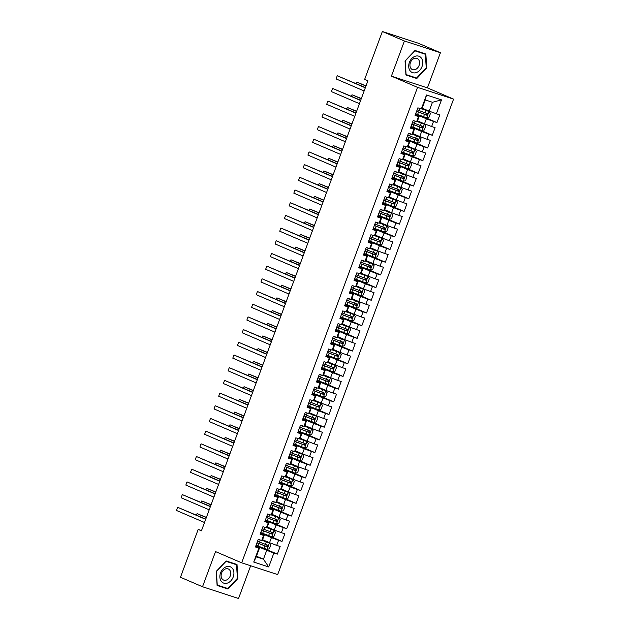 <?xml version="1.0" encoding="UTF-8"?>
<svg xmlns="http://www.w3.org/2000/svg" width="630" height="630" viewBox="0 0 630 630"><rect width="100%" height="100%" fill="white"/><g stroke="black" fill="none" stroke-linecap="round" stroke-linejoin="round"><path stroke-width="0.94" d="M440.425 52.731L404.413 40.981L391.403 76.136L427.423 87.885L440.425 52.731L418.375 43.249L382.355 31.5L364.66 79.349L367.92 80.75L201.435 530.822L198.174 529.42L180.471 577.269L202.521 586.75L238.542 598.5L250.653 565.756M427.423 87.885L453.561 99.123L277.68 574.576L241.668 562.826L417.54 87.365L453.561 99.123M256.473 556.211L263.434 559.204L268.719 566.953L273.885 552.998L277.342 554.124L280.153 546.509L276.696 545.383L278.578 540.304L282.035 541.43L284.847 533.815L281.397 532.689L283.272 527.609L286.729 528.735L289.548 521.12L286.091 519.994L287.965 514.915L291.422 516.049L294.241 508.434L290.784 507.3L292.666 502.228L296.116 503.354L298.935 495.739L295.478 494.613L297.36 489.534L300.817 490.66L303.628 483.045L300.171 481.918L302.053 476.839L305.511 477.965L308.322 470.35L304.873 469.224L306.747 464.152L310.204 465.279L313.023 457.663L309.566 456.529L311.44 451.458L314.898 452.584L317.717 444.969L314.26 443.843L316.134 438.763L319.591 439.89L322.41 432.274L318.953 431.148L320.835 426.069L324.285 427.203L327.104 419.588L323.647 418.454L325.529 413.382L328.986 414.509L331.797 406.893L328.348 405.767L330.222 400.688L333.68 401.814L336.499 394.199L333.042 393.073L334.916 387.993L338.373 389.12L341.192 381.504L337.735 380.378L339.609 375.299L343.066 376.433L345.886 368.818L342.429 367.684L344.311 362.612L347.76 363.738L350.579 356.123L347.122 354.997L349.004 349.918L352.461 351.044L355.273 343.429L351.823 342.303L353.698 337.223L357.155 338.349L359.974 330.734L356.517 329.608L358.391 324.537L361.848 325.663L364.668 318.048L361.21 316.921L363.085 311.842L366.542 312.968L369.361 305.353L365.904 304.227L367.786 299.148L371.235 300.274L374.055 292.659L370.598 291.532L372.48 286.453L375.937 287.587L378.748 279.972L375.299 278.838L377.173 273.767L380.63 274.893L383.45 267.277L379.992 266.151L381.867 261.072L385.324 262.198L388.143 254.583L384.686 253.457L386.56 248.377L390.017 249.504L392.836 241.889L389.379 240.762L391.261 235.691L394.711 236.817L397.53 229.202L394.073 228.068L395.955 222.996L399.412 224.123L402.224 216.507L398.774 215.381L400.648 210.302L404.106 211.428L406.925 203.813L403.468 202.687L405.342 197.607L408.799 198.741L411.618 191.126L408.161 189.992L410.035 184.921L413.493 186.047L416.312 178.432L412.855 177.306L414.737 172.226L418.186 173.352L421.005 165.737L417.548 164.611L419.43 159.532L422.887 160.658L425.699 153.043L422.242 151.917L424.124 146.837L427.581 147.971L430.392 140.356L426.943 139.222L428.817 134.151L432.274 135.277L435.094 127.662L431.637 126.535L433.511 121.456L436.968 122.582L439.787 114.967L429.172 111.163L432.456 102.28L425.25 99.934L421.966 108.817L421.344 108.951L426.502 94.988L441.496 99.879L436.33 113.841M268.719 566.953L253.725 562.062L258.891 548.1L259.521 547.966L255.678 546.32M421.344 108.951L417.887 107.824L415.068 115.44L418.525 116.566L416.643 121.645L413.193 120.511L410.374 128.126L413.831 129.26L411.949 134.332L408.492 133.206L405.681 140.821L409.13 141.947L407.256 147.026L403.798 145.9L400.979 153.515L404.436 154.641L402.562 159.721L399.105 158.595L396.286 166.21L399.743 167.336L397.869 172.407L394.411 171.281L391.592 178.896L395.049 180.022L393.167 185.102L389.718 183.976L386.899 191.591L390.356 192.717L388.474 197.796L385.017 196.67L382.205 204.285L385.654 205.411L383.78 210.491L380.323 209.357L377.504 216.972L380.961 218.106L379.087 223.177L375.63 222.051L372.81 229.666L376.267 230.793L374.393 235.872L370.936 234.746L368.117 242.361L371.574 243.487L369.692 248.566L366.243 247.44L363.423 255.055L366.88 256.182L364.998 261.261L361.541 260.127L358.73 267.742L362.179 268.876L360.305 273.948L356.848 272.822L354.029 280.437L357.486 281.563L355.611 286.642L352.154 285.516L349.335 293.131L352.792 294.257L350.918 299.337L347.461 298.203L344.642 305.826L348.099 306.952L346.216 312.023L342.767 310.897L339.948 318.512L343.405 319.638L341.523 324.718L338.066 323.592L335.255 331.207L338.712 332.333L336.829 337.412L333.372 336.286L330.561 343.901L334.01 345.027L332.136 350.107L328.679 348.973L325.86 356.588L329.317 357.722L327.442 362.793L323.985 361.667L321.166 369.282L324.623 370.409L322.741 375.488L319.292 374.362L316.473 381.977L319.93 383.103L318.048 388.182L314.591 387.056L311.779 394.671L315.236 395.798L313.354 400.869L309.897 399.743L307.086 407.358L310.535 408.484L308.661 413.563L305.204 412.437L302.384 420.052L305.841 421.179L303.967 426.258L300.51 425.132L297.691 432.747L301.148 433.873L299.266 438.952L295.816 437.819L292.997 445.434L296.454 446.568L294.572 451.639L291.115 450.513L288.304 458.128L291.761 459.254L289.879 464.334L286.422 463.208L283.61 470.823L287.059 471.949L285.185 477.028L281.728 475.902L278.909 483.517L282.366 484.643L280.492 489.723L277.035 488.589L274.215 496.204L277.673 497.338L275.798 502.409L272.341 501.283L269.522 508.898L272.979 510.024L271.097 515.104L267.648 513.978L264.828 521.593L268.286 522.719L266.403 527.798L262.946 526.664L260.135 534.287L263.584 535.413L261.71 540.485L258.253 539.359L255.434 546.974L258.891 548.1M415.548 114.14L426.352 118.779L424.478 123.858L417.509 120.865M433.511 121.456L426.352 118.779M431.637 126.535L424.478 123.858M426.502 94.988L425.25 99.934M410.855 126.827L421.659 131.473L419.777 136.553L412.815 133.56M428.817 134.151L421.659 131.473M426.943 139.222L419.777 136.553M418.525 116.566L419.147 116.432L415.312 114.778M419.147 116.432L417.273 121.511L416.643 121.645M406.161 139.521L416.966 144.168L415.083 149.247L408.122 146.247M424.124 146.837L416.966 144.168M422.242 151.917L415.083 149.247M413.831 129.26L414.453 129.126L410.618 127.473M414.453 129.126L412.579 134.198L411.949 134.332M401.46 152.216L412.264 156.862L410.39 161.934L403.428 158.941M419.43 159.532L412.264 156.862M417.548 164.611L410.39 161.934M409.13 141.947L409.76 141.813L405.917 140.167M409.76 141.813L407.886 146.892L407.256 147.026M396.766 164.91L407.571 169.549L405.696 174.628L398.727 171.636M414.737 172.226L407.571 169.549M412.855 177.306L405.696 174.628M404.436 154.641L405.066 154.507L401.223 152.862M405.066 154.507L403.184 159.587L402.562 159.721M392.073 177.597L402.877 182.243L401.003 187.323L394.034 184.33M410.035 184.921L402.877 182.243M408.161 189.992L401.003 187.323M399.743 167.336L400.373 167.202L396.53 165.548M400.373 167.202L398.491 172.273L397.869 172.407M387.379 190.291L398.184 194.938L396.301 200.009L389.34 197.017M405.342 197.607L398.184 194.938M403.468 202.687L396.301 200.009M395.049 180.022L395.671 179.897L391.836 178.243M395.671 179.897L393.797 184.968L393.167 185.102M382.686 202.986L393.49 207.624L391.608 212.704L384.647 209.711M400.648 210.302L393.49 207.624M398.774 215.381L391.608 212.704M390.356 192.717L390.978 192.583L387.143 190.937M390.978 192.583L389.104 197.662L388.474 197.796M377.984 215.673L388.797 220.319L386.914 225.398L379.953 222.406M395.955 222.996L388.797 220.319M394.073 228.068L386.914 225.398M385.654 205.411L386.284 205.278L382.441 203.624M386.284 205.278L384.41 210.357L383.78 210.491M373.291 228.367L384.095 233.013L382.221 238.093L375.252 235.092M391.261 235.691L384.095 233.013M389.379 240.762L382.221 238.093M380.961 218.106L381.591 217.972L377.748 216.318M381.591 217.972L379.709 223.044L379.087 223.177M368.597 241.062L379.402 245.708L377.527 250.779L370.558 247.787M386.56 248.377L379.402 245.708M384.686 253.457L377.527 250.779M376.267 230.793L376.897 230.659L373.055 229.013M376.897 230.659L375.015 235.738L374.393 235.872M363.904 253.756L374.708 258.394L372.826 263.474L365.865 260.481M381.867 261.072L374.708 258.394M379.992 266.151L372.826 263.474M371.574 243.487L372.196 243.353L368.361 241.707M372.196 243.353L370.322 248.433L369.692 248.566M359.21 266.443L370.015 271.089L368.133 276.168L361.171 273.176M377.173 273.767L370.015 271.089M375.299 278.838L368.133 276.168M366.88 256.182L367.503 256.048L363.668 254.394M367.503 256.048L365.628 261.127L364.998 261.261M354.517 279.137L365.321 283.784L363.439 288.855L356.478 285.863M372.48 286.453L365.321 283.784M370.598 291.532L363.439 288.855M362.179 268.876L362.809 268.742L358.966 267.089M362.809 268.742L360.935 273.814L360.305 273.948M349.815 291.832L360.62 296.47L358.746 301.55L351.776 298.557M367.786 299.148L360.62 296.47M365.904 304.227L358.746 301.55M357.486 281.563L358.116 281.429L354.273 279.783M358.116 281.429L356.233 286.508L355.611 286.642M345.122 304.526L355.926 309.165L354.052 314.244L347.083 311.252M363.085 311.842L355.926 309.165M361.21 316.921L354.052 314.244M352.792 294.257L353.422 294.123L349.579 292.47M353.422 294.123L351.54 299.203L350.918 299.337M340.428 317.213L351.233 321.859L349.351 326.939L342.389 323.938M358.391 324.537L351.233 321.859M356.517 329.608L349.351 326.939M348.099 306.952L348.721 306.818L344.886 305.164M348.721 306.818L346.846 311.889L346.216 312.023M335.735 329.907L346.539 334.554L344.657 339.625L337.696 336.633M353.698 337.223L346.539 334.554M351.823 342.303L344.657 339.625M343.405 319.638L344.027 319.505L340.192 317.859M344.027 319.505L342.153 324.584L341.523 324.718M331.041 342.602L341.846 347.24L339.964 352.32L333.002 349.327M349.004 349.918L341.846 347.24M347.122 354.997L339.964 352.32M338.712 332.333L339.334 332.199L335.499 330.553M339.334 332.199L337.459 337.278L336.829 337.412M326.34 355.288L337.144 359.935L335.27 365.014L328.301 362.022M344.311 362.612L337.144 359.935M342.429 367.684L335.27 365.014M334.01 345.027L334.64 344.893L330.797 343.24M334.64 344.893L332.758 349.973L332.136 350.107M321.647 367.983L332.451 372.629L330.577 377.709L323.607 374.708M339.609 375.299L332.451 372.629M337.735 380.378L330.577 377.709M329.317 357.722L329.947 357.588L326.104 355.934M329.947 357.588L328.065 362.659L327.442 362.793M316.953 380.677L327.757 385.324L325.875 390.395L318.914 387.403M334.916 387.993L327.757 385.324M333.042 393.073L325.875 390.395M324.623 370.409L325.245 370.275L321.41 368.629M325.245 370.275L323.371 375.354L322.741 375.488M312.26 393.372L323.064 398.01L321.182 403.09L314.22 400.097M330.222 400.688L323.064 398.01M328.348 405.767L321.182 403.09M319.93 383.103L320.552 382.969L316.717 381.323M320.552 382.969L318.678 388.048L318.048 388.182M307.566 406.059L318.37 410.705L316.488 415.784L309.527 412.792M325.529 413.382L318.37 410.705M323.647 418.454L316.488 415.784M315.236 395.798L315.858 395.664L312.023 394.01M315.858 395.664L313.984 400.735L313.354 400.869M302.865 418.753L313.669 423.399L311.795 428.471L304.825 425.478M320.835 426.069L313.669 423.399M318.953 431.148L311.795 428.471M310.535 408.484L311.165 408.358L307.322 406.704M311.165 408.358L309.283 413.43L308.661 413.563M298.171 431.448L308.976 436.086L307.101 441.165L300.132 438.173M316.134 438.763L308.976 436.086M314.26 443.843L307.101 441.165M305.841 421.179L306.471 421.045L302.628 419.399M306.471 421.045L304.589 426.124L303.967 426.258M293.478 444.134L304.282 448.78L302.408 453.86L295.439 450.867M311.44 451.458L304.282 448.78M309.566 456.529L302.408 453.86M301.148 433.873L301.778 433.739L297.935 432.085M301.778 433.739L299.896 438.819L299.266 438.952M288.784 456.829L299.589 461.475L297.707 466.554L290.745 463.554M306.747 464.152L299.589 461.475M304.873 469.224L297.707 466.554M296.454 446.568L297.077 446.434L293.241 444.78M297.077 446.434L295.202 451.505L294.572 451.639M284.091 469.523L294.895 474.169L293.013 479.241L286.051 476.248M302.053 476.839L294.895 474.169M300.171 481.918L293.013 479.241M291.761 459.254L292.383 459.12L288.548 457.474M292.383 459.12L290.509 464.2L289.879 464.334M279.389 482.218L290.194 486.856L288.32 491.935L281.35 488.943M297.36 489.534L290.194 486.856M295.478 494.613L288.32 491.935M287.059 471.949L287.69 471.815L283.846 470.169M287.69 471.815L285.807 476.894L285.185 477.028M274.696 494.904L285.5 499.551L283.626 504.63L276.657 501.637M292.666 502.228L285.5 499.551M290.784 507.3L283.626 504.63M282.366 484.643L282.996 484.509L279.153 482.856M282.996 484.509L281.114 489.589L280.492 489.723M270.002 507.599L280.807 512.245L278.933 517.317L271.963 514.324M287.965 514.915L280.807 512.245M286.091 519.994L278.933 517.317M277.673 497.338L278.302 497.204L274.459 495.55M278.302 497.204L276.42 502.275L275.798 502.409M265.309 520.293L276.113 524.932L274.231 530.011L267.27 527.019M283.272 527.609L276.113 524.932M281.397 532.689L274.231 530.011M272.979 510.024L273.601 509.89L269.766 508.245M273.601 509.89L271.727 514.97L271.097 515.104M260.615 532.988L271.42 537.626L269.538 542.706L262.576 539.713M278.578 540.304L271.42 537.626M276.696 545.383L269.538 542.706M268.286 522.719L268.908 522.585L265.072 520.931M268.908 522.585L267.033 527.664L266.403 527.798M255.914 545.674L266.718 550.321L263.434 559.204L256.229 556.857L259.521 547.966M273.885 552.998L266.718 550.321M263.584 535.413L264.214 535.279L260.371 533.626M264.214 535.279L262.332 540.351L261.71 540.485M404.413 40.981L382.355 31.5M241.668 562.826L215.531 551.589L202.521 586.75M391.403 76.136L417.54 87.365M201.553 530.523L198.174 529.42M422.202 108.171L429.172 111.163M253.725 562.062L256.229 556.857M432.456 102.28L441.496 99.879M226.162 560.96L216.208 571.442L217.106 585.459L227.95 589.003L237.904 578.521L237.014 564.504L226.162 560.96M405.94 74.978L416.784 78.514L426.738 68.032L425.849 54.015L414.997 50.479L405.043 60.96L405.94 74.978M277.342 554.124L262.615 547.793M282.035 541.43L267.309 535.098M286.729 528.735L272.002 522.412M291.422 516.049L276.696 509.717M296.116 503.354L281.397 497.023M300.817 490.66L286.091 484.336M305.511 477.965L290.784 471.642M310.204 465.279L295.478 458.947M314.898 452.584L300.171 446.253M319.591 439.89L304.873 433.566M324.285 427.203L309.566 420.872M328.986 414.509L314.26 408.177M333.68 401.814L318.953 395.49M338.373 389.12L323.647 382.796M343.066 376.433L328.34 370.101M347.76 363.738L333.042 357.407M352.461 351.044L337.735 344.72M357.155 338.349L342.429 332.026M361.848 325.663L347.122 319.331M366.542 312.968L351.816 306.637M371.235 300.274L356.517 293.95M375.937 287.587L361.21 281.256M380.63 274.893L365.904 268.561M385.324 262.198L370.598 255.875M390.017 249.504L375.291 243.18M394.711 236.817L379.992 230.486M399.412 224.123L384.686 217.791M404.106 211.428L389.379 205.104M408.799 198.741L394.073 192.41M413.493 186.047L398.766 179.715M418.186 173.352L403.468 167.029M422.887 160.658L408.161 154.334M427.581 147.971L412.855 141.64M432.274 135.277L417.548 128.945M436.968 122.582L422.242 116.259M217.082 585.097L224.587 587.459M237.4 578.308L237.904 578.521M224.516 587.522L227.95 589.003M405.917 74.616L413.422 76.97M413.351 77.041L416.784 78.514M426.234 67.82L426.738 68.032M205.766 519.128L177.613 507.276L205.687 519.341M176.439 510.45L177.613 507.276L176.439 510.45L204.514 522.514M256.071 545.265A10.364 0.465 -159.7 0 0 257.969 546.013L267.002 549.399L269.419 548.769L270.829 544.958L269.349 543.06L262.198 540.383M269.349 543.06L262.34 540.351M256.961 542.855A10.364 0.465 20.3 0 0 258.859 543.596L267.065 546.706C268.136 546.501 268.325 545.997 267.624 545.186L259.426 542.076A10.364 0.465 -159.7 0 1 257.528 541.335M206.412 517.387L197.088 513.631L196.521 515.151M266.451 544.682C267.285 545.548 267.096 546.06 265.884 546.202L256.993 542.769M206.325 517.6L197.088 513.631L196.166 515.001M210.459 506.433L182.314 494.589L210.381 506.646M181.141 497.755L182.314 494.589L181.141 497.755L209.207 509.82M215.153 493.739L187.008 481.895L215.074 493.959M185.834 485.069L187.008 481.895L185.834 485.069L213.901 497.133M260.765 532.578A10.364 0.465 -159.7 0 0 262.663 533.319L271.695 536.713L274.113 536.075L275.523 532.271L274.042 530.365L266.892 527.696M274.042 530.365L267.033 527.656M261.655 530.161A10.364 0.465 20.3 0 0 263.56 530.909L271.758 534.019C272.829 533.815 273.018 533.303 272.317 532.492L264.12 529.381A10.364 0.465 -159.7 0 1 262.222 528.641M211.105 504.693L201.781 500.937L201.214 502.456M271.144 531.988C271.979 532.862 271.79 533.366 270.585 533.515L261.686 530.074M211.026 504.913L201.781 500.937L200.86 502.307M265.458 519.884A10.364 0.465 -159.7 0 0 267.356 520.624L276.389 524.018L278.807 523.388L280.216 519.577L278.736 517.671L271.585 515.001M278.736 517.671L271.727 514.97M266.348 517.474A10.364 0.465 20.3 0 0 268.254 518.214L276.452 521.325C277.523 521.12 277.712 520.616 277.019 519.805L268.813 516.687A10.364 0.465 -159.7 0 1 266.915 515.946M215.799 491.998L206.475 488.25L205.916 489.77M275.838 519.293C276.672 520.167 276.491 520.671 275.279 520.821L266.38 517.387M215.72 492.219L206.475 488.25L205.553 489.612M226.375 566.732A8.804 6.646 113.3 0 0 219.886 577.245A8.804 6.646 113.3 0 0 227.414 583.089A8.804 6.646 113.3 0 0 233.903 572.576A8.804 6.646 113.3 0 0 226.375 566.732M225.571 568.898A6.024 4.552 113.3 0 0 221.232 574.395A6.024 4.552 113.3 0 0 223.548 580.033A6.024 4.552 113.3 0 0 226.28 580.096A6.024 4.552 113.3 0 0 230.619 574.599A6.024 4.552 113.3 0 0 228.304 568.961A6.024 4.552 113.3 0 0 225.571 568.898M226.115 561.015L236.541 564.756L237.4 578.34L227.761 588.491L217.248 585.065L216.381 571.481L226.028 561.33L236.541 564.756M415.209 56.251A8.804 6.646 113.3 0 0 408.72 66.764A8.804 6.646 113.3 0 0 416.249 72.6A8.804 6.646 113.3 0 0 422.73 62.087A8.804 6.646 113.3 0 0 415.209 56.251M414.406 58.409A6.024 4.552 113.3 0 0 410.067 63.906A6.024 4.552 113.3 0 0 412.382 69.552A6.024 4.552 113.3 0 0 415.115 69.607A6.024 4.552 113.3 0 0 419.454 64.11A6.024 4.552 113.3 0 0 417.139 58.472A6.024 4.552 113.3 0 0 414.406 58.409M414.949 50.534L425.376 54.275L426.234 67.859L416.595 78.01L406.082 74.576L405.216 61L414.863 50.841L425.376 54.275M219.854 481.044L191.701 469.2L219.768 481.265M190.528 472.374L191.701 469.2L190.528 472.374L218.594 484.438M224.548 468.358L196.395 456.506L224.469 468.57M195.221 459.68L196.395 456.506L195.221 459.68L223.288 471.744M270.152 507.189A10.364 0.465 -159.7 0 0 272.058 507.93L281.09 511.324L283.5 510.694L284.91 506.882L283.437 504.976L276.279 502.307M283.437 504.976L276.42 502.275M271.05 504.78A10.364 0.465 20.3 0 0 272.947 505.52L281.145 508.63C282.216 508.426 282.405 507.922 281.712 507.111L273.507 504A10.364 0.465 -159.7 0 1 271.609 503.252M220.492 479.312L211.168 475.555L210.609 477.075M280.539 506.607C281.374 507.473 281.185 507.985 279.972 508.126L271.081 504.693M220.413 479.524L211.168 475.555L210.255 476.918M274.845 494.495A10.364 0.465 -159.7 0 0 276.751 495.243L285.784 498.637L288.201 497.999L289.603 494.196L288.13 492.29L280.972 489.612M288.13 492.29L281.114 489.581M275.743 492.085A10.364 0.465 20.3 0 0 277.641 492.825L285.847 495.944C286.918 495.739 287.099 495.227 286.406 494.416L278.208 491.305A10.364 0.465 -159.7 0 1 276.302 490.565M225.186 466.617L215.862 462.861L215.302 464.381M285.232 493.912C286.067 494.778 285.878 495.29 284.666 495.432L275.775 491.998M225.107 466.838L215.862 462.861L214.948 464.231M229.241 455.663L201.088 443.819L229.162 455.884M199.915 446.993L201.088 443.819L199.915 446.993L227.989 459.049M279.547 481.808A10.364 0.465 -159.7 0 0 281.445 482.548L290.477 485.943L292.895 485.305L294.305 481.501L292.824 479.595L285.666 476.926M292.824 479.595L285.815 476.886M280.437 479.391A10.364 0.465 20.3 0 0 282.334 480.139L290.54 483.249C291.611 483.045 291.8 482.533 291.099 481.722L282.901 478.611A10.364 0.465 -159.7 0 1 280.996 477.871M229.887 453.923L220.563 450.166L219.996 451.686M289.926 481.218C290.761 482.092 290.572 482.596 289.359 482.745L280.468 479.304M229.8 454.143L220.563 450.166L219.642 451.537M233.935 442.969L205.789 431.125L233.856 443.189M204.616 434.298L205.789 431.125L204.616 434.298L232.683 446.363M284.24 469.114A10.364 0.465 -159.7 0 0 286.138 469.854L295.171 473.248L297.588 472.618L298.998 468.807L297.517 466.901L290.367 464.231M297.517 466.901L290.509 464.2M285.13 466.704A10.364 0.465 20.3 0 0 287.036 467.444L295.234 470.555C296.305 470.35 296.494 469.846 295.793 469.035L287.595 465.924A10.364 0.465 -159.7 0 1 285.697 465.176M234.581 441.236L225.257 437.48L224.689 439M294.62 468.531C295.454 469.397 295.265 469.901 294.06 470.051L285.162 466.617M234.502 441.449L225.257 437.48L224.335 438.842M238.628 430.274L210.483 418.43L238.549 430.495M209.31 421.604L210.483 418.43L209.31 421.604L237.376 433.668M288.934 456.419A10.364 0.465 -159.7 0 0 290.832 457.159L299.864 460.554L302.282 459.924L303.691 456.112L302.211 454.214L295.06 451.537M302.211 454.214L295.202 451.505M289.824 454.009A10.364 0.465 20.3 0 0 291.729 454.75L299.927 457.86C300.998 457.656 301.187 457.152 300.494 456.341L292.288 453.23A10.364 0.465 -159.7 0 1 290.391 452.49M239.274 428.542L229.95 424.785L229.391 426.305M299.313 455.837C300.148 456.703 299.959 457.215 298.754 457.356L289.855 453.923M239.195 428.754L229.95 424.785L229.029 426.156M243.33 417.588L215.177 405.744L243.243 417.8M214.003 408.909L215.177 405.744L214.003 408.909L242.07 420.974M293.627 443.725A10.364 0.465 -159.7 0 0 295.533 444.473L304.558 447.867L306.975 447.229L308.385 443.425L306.912 441.52L299.754 438.842M306.912 441.52L299.896 438.811M294.525 441.315A10.364 0.465 20.3 0 0 296.423 442.063L304.621 445.174C305.692 444.969 305.881 444.457 305.188 443.646L296.982 440.535A10.364 0.465 -159.7 0 1 295.084 439.795M243.968 415.847L234.643 412.091L234.084 413.611M304.014 443.142C304.849 444.016 304.66 444.52 303.447 444.67L294.557 441.228M243.889 416.068L234.643 412.091L233.73 413.461M248.023 404.893L219.87 393.049L247.936 405.114M218.697 396.223L219.87 393.049L218.697 396.223L246.763 408.287M298.321 431.038A10.364 0.465 -159.7 0 0 300.226 431.778L309.259 435.173L311.677 434.535L313.079 430.731L311.606 428.825L304.447 426.156M311.606 428.825L304.589 426.124M299.218 428.628A10.364 0.465 20.3 0 0 301.116 429.369L309.314 432.479C310.393 432.274 310.574 431.763 309.881 430.959L301.683 427.841A10.364 0.465 -159.7 0 1 299.778 427.101M248.661 403.153L239.337 399.396L238.778 400.924M308.708 430.447C309.543 431.322 309.354 431.826 308.141 431.975L299.25 428.542M248.582 403.373L239.337 399.396L238.423 400.767M252.717 392.199L224.564 380.355L252.638 392.419M223.39 383.528L224.564 380.355L223.39 383.528L251.464 395.593M303.022 418.344A10.364 0.465 -159.7 0 0 304.92 419.084L313.953 422.478L316.37 421.848L317.78 418.036L316.299 416.131L309.141 413.461M316.299 416.131L309.291 413.43M303.912 415.934A10.364 0.465 20.3 0 0 305.81 416.674L314.016 419.785C315.087 419.58 315.276 419.076 314.575 418.265L306.377 415.154A10.364 0.465 -159.7 0 1 304.471 414.406M253.362 390.466L244.038 386.71L243.471 388.23M313.401 417.761C314.236 418.627 314.047 419.139 312.834 419.281L303.943 415.847M253.276 390.679L244.038 386.71L243.117 388.072M257.41 379.512L229.265 367.66L257.331 379.725M228.091 370.834L229.265 367.66L228.091 370.834L256.158 382.898M307.716 405.649A10.364 0.465 -159.7 0 0 309.613 406.397L318.646 409.784L321.064 409.153L322.473 405.342L320.993 403.444L313.842 400.767M320.993 403.444L313.984 400.735M308.606 403.239A10.364 0.465 20.3 0 0 310.503 403.98L318.709 407.098C319.78 406.893 319.969 406.381 319.268 405.57L311.07 402.46A10.364 0.465 -159.7 0 1 309.173 401.719M258.056 377.772L248.732 374.015L248.165 375.535M318.095 405.066C318.93 405.933 318.741 406.445 317.536 406.586L308.637 403.153M257.977 377.992L248.732 374.015L247.81 375.385M262.104 366.817L233.958 354.974L262.025 367.03M232.785 358.147L233.958 354.974L232.785 358.147L260.851 370.204M312.409 392.962A10.364 0.465 -159.7 0 0 314.307 393.703L323.34 397.097L325.757 396.459L327.167 392.655L325.686 390.75L318.536 388.08M325.686 390.75L318.678 388.041M313.299 390.545A10.364 0.465 20.3 0 0 315.205 391.293L323.403 394.404C324.474 394.199 324.663 393.687 323.97 392.876L315.764 389.765A10.364 0.465 -159.7 0 1 313.866 389.025M262.749 365.077L253.425 361.321L252.858 362.841M322.788 392.372C323.623 393.246 323.434 393.75 322.229 393.9L313.33 390.458M262.671 365.298L253.425 361.321L252.504 362.691M266.797 354.123L238.652 342.279L266.718 354.343M237.478 345.453L238.652 342.279L237.478 345.453L265.545 357.517M317.103 380.268A10.364 0.465 -159.7 0 0 319.008 381.008L328.033 384.402L330.451 383.772L331.86 379.961L330.388 378.055L323.229 375.385M330.388 378.055L323.371 375.354M317.993 377.858A10.364 0.465 20.3 0 0 319.898 378.599L328.096 381.709C329.167 381.504 329.356 381 328.663 380.189L320.457 377.071A10.364 0.465 -159.7 0 1 318.559 376.33M267.443 352.383L258.119 348.634L257.56 350.154M327.49 379.685C328.325 380.551 328.135 381.055 326.923 381.205L318.032 377.772M267.364 352.603L258.119 348.634L257.205 349.996M271.498 341.428L243.345 329.584L271.412 341.649M242.172 332.758L243.345 329.584L242.172 332.758L270.238 344.823M321.796 367.573A10.364 0.465 -159.7 0 0 323.702 368.314L332.734 371.708L335.152 371.078L336.554 367.266L335.081 365.361L327.923 362.691M335.081 365.361L328.065 362.659M322.694 365.164A10.364 0.465 20.3 0 0 324.592 365.904L332.79 369.015C333.868 368.81 334.05 368.306 333.357 367.495L325.159 364.384A10.364 0.465 -159.7 0 1 323.253 363.636M272.136 339.696L262.812 335.94L262.253 337.459M332.183 366.991C333.018 367.857 332.829 368.369 331.616 368.511L322.725 365.077M272.058 339.909L262.812 335.94L261.899 337.31M276.192 328.742L248.039 316.89L276.113 328.954M246.865 320.064L248.039 316.89L246.865 320.064L274.94 332.128M326.498 354.879A10.364 0.465 -159.7 0 0 328.395 355.627L337.428 359.021L339.846 358.383L341.255 354.58L339.775 352.674L332.616 349.996M339.775 352.674L332.766 349.965M327.387 352.469A10.364 0.465 20.3 0 0 329.285 353.209L337.491 356.328C338.562 356.123 338.751 355.611 338.05 354.8L329.852 351.69A10.364 0.465 -159.7 0 1 327.947 350.949M276.838 327.002L267.514 323.245L266.947 324.765M336.877 354.296C337.711 355.162 337.523 355.674 336.31 355.816L327.419 352.383M276.751 327.222L267.514 323.245L266.592 324.615M280.885 316.047L252.74 304.203L280.807 316.268M251.567 307.377L252.74 304.203L251.567 307.377L279.633 319.441M331.191 342.192A10.364 0.465 -159.7 0 0 333.089 342.933L342.121 346.327L344.539 345.689L345.949 341.885L344.468 339.98L337.318 337.31M344.468 339.98L337.459 337.278M332.081 339.775A10.364 0.465 20.3 0 0 333.979 340.523L342.184 343.634C343.255 343.429 343.445 342.917 342.744 342.114L334.546 338.995A10.364 0.465 -159.7 0 1 332.648 338.255M281.531 314.307L272.207 310.551L271.64 312.078M341.57 341.602C342.405 342.476 342.216 342.98 341.011 343.13L332.112 339.688M281.445 314.527L272.207 310.551L271.286 311.921M285.579 303.353L257.434 291.509L285.5 303.573M256.26 294.683L257.434 291.509L256.26 294.683L284.327 306.747M335.885 329.498A10.364 0.465 -159.7 0 0 337.782 330.238L346.815 333.632L349.233 333.002L350.642 329.191L349.162 327.285L342.011 324.615M349.162 327.285L342.153 324.584M336.774 327.088A10.364 0.465 20.3 0 0 338.68 327.828L346.878 330.939C347.949 330.734 348.138 330.23 347.445 329.419L339.239 326.308A10.364 0.465 -159.7 0 1 337.341 325.56M286.225 301.62L276.901 297.864L276.334 299.384M346.264 328.915C347.099 329.781 346.909 330.285 345.705 330.435L336.806 327.002M286.146 301.833L276.901 297.864L275.979 299.226M290.273 290.666L262.127 278.814L290.194 290.879M260.954 281.988L262.127 278.814L260.954 281.988L289.02 294.052M340.578 316.803A10.364 0.465 -159.7 0 0 342.484 317.551L351.509 320.938L353.926 320.308L355.336 316.496L353.863 314.598L346.705 311.921M353.863 314.598L346.846 311.889M341.468 314.394A10.364 0.465 20.3 0 0 343.374 315.134L351.572 318.245C352.642 318.04 352.832 317.536 352.139 316.725L343.933 313.614A10.364 0.465 -159.7 0 1 342.035 312.874M290.918 288.926L281.594 285.169L281.035 286.689M350.965 316.221C351.792 317.087 351.611 317.599 350.398 317.74L341.507 314.307M290.839 289.139L281.594 285.169L280.673 286.54M294.974 277.972L266.821 266.128L294.887 278.184M265.647 269.293L266.821 266.128L265.647 269.293L293.714 281.358M345.272 304.117A10.364 0.465 -159.7 0 0 347.177 304.857L356.21 308.251L358.627 307.613L360.029 303.81L358.557 301.904L351.398 299.234M358.557 301.904L351.54 299.195M346.169 301.699A10.364 0.465 20.3 0 0 348.067 302.447L356.265 305.558C357.336 305.353 357.525 304.841 356.832 304.03L348.634 300.919A10.364 0.465 -159.7 0 1 346.728 300.179M295.612 276.231L286.288 272.475L285.729 273.995M355.659 303.526C356.493 304.4 356.304 304.904 355.092 305.054L346.201 301.613M295.533 276.452L286.288 272.475L285.374 273.845M299.667 265.277L271.514 253.433L299.589 265.498M270.341 256.607L271.514 253.433L270.341 256.607L298.415 268.671M349.973 291.422A10.364 0.465 -159.7 0 0 351.871 292.162L360.903 295.557L363.321 294.927L364.731 291.115L363.25 289.209L356.092 286.54M363.25 289.209L356.241 286.508M350.863 289.012A10.364 0.465 20.3 0 0 352.761 289.753L360.966 292.863C362.037 292.659 362.226 292.155 361.525 291.343L353.328 288.225A10.364 0.465 -159.7 0 1 351.422 287.485M300.305 263.537L290.981 259.788L290.422 261.308M360.352 290.832C361.187 291.706 360.998 292.21 359.785 292.359L350.894 288.926M300.226 263.757L290.981 259.788L290.068 261.151M304.361 252.583L276.216 240.739L304.282 252.803M275.042 243.912L276.216 240.739L275.042 243.912L303.109 255.977M354.666 278.728A10.364 0.465 -159.7 0 0 356.564 279.468L365.597 282.862L368.014 282.232L369.424 278.421L367.944 276.515L360.793 273.845M367.944 276.515L360.935 273.814M355.556 276.318A10.364 0.465 20.3 0 0 357.454 277.058L365.66 280.169C366.731 279.964 366.92 279.46 366.219 278.649L358.021 275.538A10.364 0.465 -159.7 0 1 356.123 274.79M305.007 250.85L295.683 247.094L295.116 248.614M365.046 278.145C365.88 279.011 365.691 279.523 364.486 279.665L355.588 276.231M304.92 251.063L295.683 247.094L294.761 248.456M309.054 239.896L280.909 228.044L308.976 240.109M279.736 231.218L280.909 228.044L279.736 231.218L307.802 243.282M359.36 266.033A10.364 0.465 -159.7 0 0 361.258 266.781L370.29 270.175L372.708 269.538L374.118 265.734L372.637 263.828L365.487 261.151M372.637 263.828L365.628 261.119M360.25 263.623A10.364 0.465 20.3 0 0 362.155 264.364L370.353 267.482C371.424 267.277 371.613 266.766 370.92 265.954L362.715 262.844A10.364 0.465 -159.7 0 1 360.817 262.104M309.7 238.156L300.376 234.399L299.809 235.919M369.739 265.45C370.574 266.317 370.385 266.829 369.18 266.97L360.281 263.537M309.621 238.376L300.376 234.399L299.455 235.77M313.748 227.202L285.603 215.358L313.669 227.422M284.429 218.531L285.603 215.358L284.429 218.531L312.496 230.588M318.449 214.507L290.296 202.663L318.363 214.728M289.123 205.837L290.296 202.663L289.123 205.837L317.189 217.901M323.143 201.82L294.99 189.969L323.064 202.033M293.816 193.142L294.99 189.969L293.816 193.142L321.891 205.207M327.836 189.126L299.691 177.282L327.757 189.339M298.51 180.448L299.691 177.282L298.51 180.448L326.584 192.512M332.53 176.431L304.385 164.588L332.451 176.652M303.211 167.761L304.385 164.588L303.211 167.761L331.278 179.826M337.223 163.737L309.078 151.893L337.144 163.957M307.905 155.067L309.078 151.893L307.905 155.067L335.971 167.131M341.925 151.05L313.772 139.198L341.838 151.263M312.598 142.372L313.772 139.198L312.598 142.372L340.665 154.437M364.053 253.347A10.364 0.465 -159.7 0 0 365.959 254.087L374.984 257.481L377.401 256.843L378.811 253.039L377.339 251.134L370.18 248.464M377.339 251.134L370.322 248.425M364.943 250.929A10.364 0.465 20.3 0 0 366.849 251.677L375.047 254.788C376.118 254.583 376.307 254.071 375.614 253.26L367.408 250.149A10.364 0.465 -159.7 0 1 365.51 249.409M314.394 225.461L305.07 221.705L304.51 223.225M374.44 252.756C375.267 253.63 375.086 254.134 373.873 254.284L364.975 250.842M314.315 225.682L305.07 221.705L304.148 223.075M368.747 240.652A10.364 0.465 -159.7 0 0 370.653 241.392L379.685 244.786L382.095 244.157L383.505 240.345L382.032 238.439L374.874 235.77M382.032 238.439L375.015 235.738M369.645 238.242A10.364 0.465 20.3 0 0 371.543 238.983L379.74 242.093C380.811 241.889 381 241.384 380.307 240.573L372.109 237.463A10.364 0.465 -159.7 0 1 370.204 236.715M319.087 212.775L309.763 209.018L309.204 210.538M379.134 240.069C379.969 240.936 379.78 241.44 378.567 241.589L369.676 238.156M319.008 212.987L309.763 209.018L308.85 210.381M373.448 227.958A10.364 0.465 -159.7 0 0 375.346 228.698L384.379 232.092L386.796 231.462L388.206 227.65L386.725 225.753L379.567 223.075M386.725 225.753L379.709 223.044M374.338 225.548A10.364 0.465 20.3 0 0 376.236 226.288L384.442 229.399C385.513 229.194 385.694 228.69 385.001 227.879L376.803 224.768A10.364 0.465 -159.7 0 1 374.897 224.028M323.781 200.08L314.457 196.324L313.898 197.844M383.827 227.375C384.662 228.241 384.473 228.753 383.26 228.895L374.37 225.461M323.702 200.293L314.457 196.324L313.543 197.694M378.142 215.263A10.364 0.465 -159.7 0 0 380.04 216.011L389.072 219.405L391.49 218.768L392.899 214.964L391.419 213.058L384.268 210.381M391.419 213.058L384.41 210.349M379.032 212.853A10.364 0.465 20.3 0 0 380.93 213.601L389.135 216.712C390.206 216.507 390.395 215.995 389.694 215.184L381.496 212.074A10.364 0.465 -159.7 0 1 379.599 211.334M328.482 187.386L319.158 183.629L318.591 185.149M388.521 214.68C389.356 215.555 389.167 216.059 387.962 216.208L379.063 212.767M328.395 187.606L319.158 183.629L318.237 184.999M382.835 202.577A10.364 0.465 -159.7 0 0 384.733 203.317L393.766 206.711L396.183 206.073L397.593 202.269L396.113 200.364L388.962 197.694M396.113 200.364L389.104 197.662M383.725 200.167A10.364 0.465 20.3 0 0 385.631 200.907L393.829 204.018C394.9 203.813 395.089 203.301 394.396 202.498L386.19 199.379A10.364 0.465 -159.7 0 1 384.292 198.639M333.175 174.691L323.851 170.935L323.284 172.463M393.214 201.986C394.049 202.86 393.86 203.364 392.655 203.514L383.757 200.08M333.097 174.912L323.851 170.935L322.93 172.305M387.529 189.882A10.364 0.465 -159.7 0 0 389.434 190.622L398.459 194.016L400.877 193.386L402.286 189.575L400.806 187.669L393.655 184.999M400.806 187.669L393.797 184.968M388.419 187.472A10.364 0.465 20.3 0 0 390.324 188.213L398.522 191.323C399.593 191.118 399.782 190.614 399.089 189.803L390.884 186.693A10.364 0.465 -159.7 0 1 388.986 185.945M337.869 162.005L328.545 158.248L327.986 159.768M397.908 189.299C398.743 190.165 398.562 190.677 397.349 190.819L388.45 187.386M337.79 162.217L328.545 158.248L327.624 159.611M392.222 177.188A10.364 0.465 -159.7 0 0 394.128 177.936L403.161 181.322L405.57 180.692L406.98 176.88L405.507 174.982L398.349 172.305M405.507 174.982L398.491 172.273M393.12 174.778A10.364 0.465 20.3 0 0 395.018 175.518L403.216 178.636C404.287 178.432 404.476 177.92 403.783 177.109L395.585 173.998A10.364 0.465 -159.7 0 1 393.679 173.258M342.562 149.31L333.238 145.554L332.679 147.073M402.609 176.605C403.444 177.471 403.255 177.983 402.042 178.125L393.151 174.691M342.484 149.53L333.238 145.554L332.325 146.924M346.618 138.356L318.465 126.512L346.539 138.569M317.292 129.685L318.465 126.512L317.292 129.685L345.366 141.742M396.924 164.501A10.364 0.465 -159.7 0 0 398.822 165.241L407.854 168.635L410.272 167.997L411.681 164.194L410.201 162.288L403.043 159.618M410.201 162.288L403.184 159.579M397.814 162.083A10.364 0.465 20.3 0 0 399.711 162.831L407.917 165.942C408.988 165.737 409.169 165.225 408.476 164.414L400.278 161.304A10.364 0.465 -159.7 0 1 398.373 160.563M347.256 136.615L337.932 132.859L337.373 134.379M407.303 163.91C408.138 164.784 407.949 165.288 406.736 165.438L397.845 161.997M347.177 136.836L337.932 132.859L337.018 134.229M351.312 125.661L323.159 113.817L351.233 125.882M321.985 116.991L323.159 113.817L321.985 116.991L350.059 129.055M401.617 151.806A10.364 0.465 -159.7 0 0 403.515 152.547L412.548 155.941L414.965 155.311L416.375 151.499L414.894 149.594L407.744 146.924M414.894 149.594L407.886 146.892M402.507 149.397A10.364 0.465 20.3 0 0 404.405 150.137L412.611 153.248C413.682 153.043 413.871 152.539 413.17 151.728L404.972 148.609A10.364 0.465 -159.7 0 1 403.074 147.869M351.957 123.921L342.633 120.172L342.066 121.692M411.996 151.224C412.831 152.09 412.642 152.594 411.437 152.744L402.538 149.31M351.871 124.141L342.633 120.172L341.712 121.535M356.005 112.967L327.86 101.123L355.926 113.187M326.686 104.296L327.86 101.123L326.686 104.296L354.753 116.361M406.311 139.112A10.364 0.465 -159.7 0 0 408.209 139.852L417.241 143.246L419.659 142.616L421.068 138.805L419.588 136.899L412.437 134.229M419.588 136.899L412.579 134.198M407.201 136.702A10.364 0.465 20.3 0 0 409.106 137.442L417.304 140.553C418.375 140.348 418.564 139.844 417.863 139.033L409.665 135.922A10.364 0.465 -159.7 0 1 407.767 135.174M356.651 111.234L347.327 107.478L346.76 108.998M416.69 138.529C417.525 139.395 417.336 139.907 416.131 140.049L407.232 136.615M356.572 111.447L347.327 107.478L346.405 108.848M360.699 100.28L332.553 88.428L360.62 100.493M331.38 91.602L332.553 88.428L331.38 91.602L359.447 103.666M411.004 126.417A10.364 0.465 -159.7 0 0 412.902 127.165L421.935 130.56L424.352 129.922L425.762 126.118L424.281 124.212L417.131 121.535M424.281 124.212L417.273 121.503M411.894 124.008A10.364 0.465 20.3 0 0 413.8 124.748L421.998 127.866C423.069 127.662 423.258 127.15 422.565 126.339L414.359 123.228A10.364 0.465 -159.7 0 1 412.461 122.488M361.344 98.54L352.02 94.784L351.461 96.303M421.383 125.835C422.218 126.701 422.037 127.213 420.824 127.355L411.925 123.921M361.266 98.76L352.02 94.784L351.099 96.154M365.4 87.586L337.247 75.742L365.313 87.806M336.073 78.915L337.247 75.742L336.073 78.915L364.14 90.98M415.698 113.731A10.364 0.465 -159.7 0 0 417.603 114.471L426.636 117.865L429.046 117.227L430.455 113.424L428.983 111.518L421.824 108.848M428.983 111.518L421.966 108.817M416.595 111.313A10.364 0.465 20.3 0 0 418.493 112.061L426.691 115.172C427.762 114.967 427.951 114.455 427.258 113.652L419.06 110.534A10.364 0.465 -159.7 0 1 417.154 109.793M366.038 85.845L356.714 82.089L356.155 83.617M426.085 113.14C426.919 114.014 426.731 114.518 425.518 114.668L416.627 111.227M365.959 86.066L356.714 82.089L355.8 83.459M267.065 549.384L269.388 543.107M259.426 542.076L260.198 539.997M257.969 546.013L258.859 543.596M265.372 544.359L266.262 541.95M263.915 548.297L264.805 545.887M265.884 546.202L267.065 546.706M271.758 536.697L274.082 530.413M264.12 529.381L264.891 527.302M262.663 533.319L263.56 530.909M270.065 531.665L270.963 529.255M268.608 535.602L269.506 533.193M270.585 533.515L271.758 534.019M276.452 524.002L278.775 517.718M268.813 516.687L269.585 514.608M267.356 520.624L268.254 518.214M274.759 518.978L275.656 516.561M273.31 522.908L274.2 520.498M275.279 520.821L276.452 521.325M281.145 511.308L283.468 505.024M273.507 504L274.278 501.913M272.058 507.93L272.947 505.52M279.46 506.284L280.35 503.874M278.003 510.221L278.893 507.804M279.972 508.126L281.145 508.63M285.839 498.621L288.17 492.337M278.208 491.305L278.972 489.226M276.751 495.243L277.641 492.825M284.154 493.589L285.043 491.18M282.697 497.527L283.587 495.117M284.666 495.432L285.847 495.944M290.54 485.927L292.863 479.643M282.901 478.611L283.673 476.532M281.445 482.548L282.334 480.139M288.847 480.903L289.737 478.485M287.39 484.832L288.28 482.423M289.359 482.745L290.54 483.249M295.234 473.232L297.557 466.948M287.595 465.924L288.367 463.837M286.138 469.854L287.036 467.444M293.541 468.208L294.43 465.798M292.084 472.138L292.981 469.728M294.06 470.051L295.234 470.555M299.927 460.538L302.25 454.262M292.288 453.23L293.06 451.151M290.832 457.159L291.729 454.75M298.234 455.514L299.132 453.104M296.785 459.451L297.675 457.034M298.754 457.356L299.927 457.86M304.621 447.851L306.944 441.567M296.982 440.535L297.754 438.456M295.533 444.473L296.423 442.063M302.935 442.819L303.825 440.409M301.479 446.757L302.368 444.347M303.447 444.67L304.621 445.174M309.314 435.157L311.645 428.873M301.683 427.841L302.447 425.762M300.226 431.778L301.116 429.369M307.629 430.133L308.519 427.715M306.172 434.062L307.062 431.652M308.141 431.975L309.314 432.479M314.016 422.462L316.339 416.178M306.377 415.154L307.149 413.067M304.92 419.084L305.81 416.674M312.322 417.438L313.212 415.028M310.866 421.376L311.755 418.958M312.834 419.281L314.016 419.785M318.709 409.768L321.032 403.491M311.07 402.46L311.842 400.381M309.613 406.397L310.503 403.98M317.016 404.744L317.906 402.334M315.559 408.681L316.457 406.271M317.536 406.586L318.709 407.098M323.403 397.081L325.726 390.797M315.764 389.765L316.536 387.686M314.307 393.703L315.205 391.293M321.709 392.049L322.607 389.639M320.26 395.986L321.15 393.577M322.229 393.9L323.403 394.404M328.096 384.387L330.419 378.102M320.457 377.071L321.229 374.992M319.008 381.008L319.898 378.599M326.411 379.362L327.301 376.953M324.954 383.292L325.844 380.882M326.923 381.205L328.096 381.709M332.79 371.692L335.113 365.416M325.159 364.384L325.923 362.305M323.702 368.314L324.592 365.904M331.104 366.668L331.994 364.258M329.648 370.605L330.537 368.188M331.616 368.511L332.79 369.015M337.491 359.005L339.814 352.721M329.852 351.69L330.624 349.611M328.395 355.627L329.285 353.209M335.798 353.973L336.688 351.564M334.341 357.911L335.231 355.501M336.31 355.816L337.491 356.328M342.184 346.311L344.508 340.027M334.546 338.995L335.317 336.916M333.089 342.933L333.979 340.523M340.491 341.287L341.381 338.869M339.034 345.216L339.932 342.807M341.011 343.13L342.184 343.634M346.878 333.616L349.201 327.332M339.239 326.308L340.011 324.222M337.782 330.238L338.68 327.828M345.185 328.592L346.083 326.183M343.736 332.522L344.626 330.112M345.705 330.435L346.878 330.939M351.572 320.922L353.895 314.646M343.933 313.614L344.704 311.535M342.484 317.551L343.374 315.134M349.886 315.898L350.776 313.488M348.429 319.835L349.319 317.425M350.398 317.74L351.572 318.245M356.265 308.235L358.588 301.951M348.634 300.919L349.398 298.841M347.177 304.857L348.067 302.447M354.58 303.203L355.47 300.793M353.123 307.141L354.013 304.731M355.092 305.054L356.265 305.558M360.966 295.541L363.289 289.257M353.328 288.225L354.099 286.146M351.871 292.162L352.761 289.753M359.273 290.517L360.163 288.099M357.816 294.446L358.706 292.036M359.785 292.359L360.966 292.863M365.66 282.846L367.983 276.562M358.021 275.538L358.793 273.452M356.564 279.468L357.454 277.058M363.967 277.822L364.857 275.412M362.51 281.76L363.408 279.342M364.486 279.665L365.66 280.169M370.353 270.16L372.676 263.875M362.715 262.844L363.486 260.765M361.258 266.781L362.155 264.364M368.66 265.128L369.558 262.718M367.203 269.065L368.101 266.655M369.18 266.97L370.353 267.482M375.047 257.465L377.37 251.181M367.408 250.149L368.18 248.07M365.959 254.087L366.849 251.677M373.354 252.441L374.252 250.023M371.905 256.371L372.795 253.961M373.873 254.284L375.047 254.788M379.74 244.771L382.064 238.486M372.109 237.463L372.873 235.376M370.653 241.392L371.543 238.983M378.055 239.746L378.945 237.337M376.598 243.676L377.488 241.266M378.567 241.589L379.74 242.093M384.442 232.076L386.765 225.8M376.803 224.768L377.567 222.689M375.346 228.698L376.236 226.288M382.749 227.052L383.639 224.642M381.292 230.989L382.182 228.572M383.26 228.895L384.442 229.399M389.135 219.39L391.458 213.105M381.496 212.074L382.268 209.995M380.04 216.011L380.93 213.601M387.442 214.357L388.332 211.948M385.985 218.295L386.883 215.885M387.962 216.208L389.135 216.712M393.829 206.695L396.152 200.411M386.19 199.379L386.962 197.3M384.733 203.317L385.631 200.907M392.136 201.671L393.033 199.253M390.679 205.6L391.577 203.191M392.655 203.514L393.829 204.018M398.522 194.001L400.845 187.716M390.884 186.693L391.655 184.606M389.434 190.622L390.324 188.213M396.829 188.976L397.727 186.567M395.38 192.914L396.27 190.496M397.349 190.819L398.522 191.323M403.216 181.306L405.539 175.03M395.585 173.998L396.349 171.919M394.128 177.936L395.018 175.518M401.53 176.282L402.42 173.872M400.074 180.219L400.964 177.81M402.042 178.125L403.216 178.636M407.909 168.619L410.24 162.335M400.278 161.304L401.042 159.225M398.822 165.241L399.711 162.831M406.224 163.587L407.114 161.178M404.767 167.525L405.657 165.115M406.736 165.438L407.917 165.942M412.611 155.925L414.934 149.641M404.972 148.609L405.744 146.53M403.515 152.547L404.405 150.137M410.917 150.901L411.807 148.491M409.461 154.83L410.358 152.421M411.437 152.744L412.611 153.248M417.304 143.231L419.627 136.954M409.665 135.922L410.437 133.844M408.209 139.852L409.106 137.442M415.611 138.206L416.509 135.796M414.154 142.144L415.052 139.726M416.131 140.049L417.304 140.553M421.998 130.544L424.321 124.26M414.359 123.228L415.131 121.149M412.902 127.165L413.8 124.748M420.305 125.512L421.202 123.102M418.856 129.449L419.745 127.039M420.824 127.355L421.998 127.866M426.691 117.849L429.014 111.565M419.06 110.534L419.824 108.454M417.603 114.471L418.493 112.061M425.006 112.825L425.896 110.407M423.549 116.755L424.439 114.345M425.518 114.668L426.691 115.172M257.072 542.8L257.331 542.083M261.765 530.106L262.033 529.389M266.459 517.419L266.726 516.702M271.152 504.724L271.42 504.008M275.853 492.03L276.113 491.313M280.547 479.335L280.807 478.627M285.24 466.649L285.508 465.932M289.934 453.954L290.202 453.238M294.627 441.26L294.895 440.543M299.329 428.565L299.589 427.857M304.022 415.879L304.282 415.162M308.716 403.184L308.976 402.468M313.409 390.49L313.677 389.773M318.103 377.803L318.37 377.086M322.796 365.109L323.064 364.392M327.498 352.414L327.757 351.697M332.191 339.72L332.451 339.011M336.885 327.033L337.152 326.316M341.578 314.339L341.846 313.622M346.272 301.644L346.539 300.927M350.973 288.957L351.233 288.241M355.666 276.263L355.926 275.546M360.36 263.568L360.628 262.852M365.053 250.874L365.321 250.165M369.747 238.187L370.015 237.471M374.448 225.493L374.708 224.776M379.142 212.798L379.402 212.082M383.835 200.104L384.103 199.395M388.529 187.417L388.797 186.701M393.222 174.723L393.49 174.006M397.924 162.028L398.184 161.311M402.617 149.341L402.877 148.625M407.311 136.647L407.578 135.93M412.004 123.953L412.272 123.236M416.698 111.258L416.966 110.549"/></g></svg>
